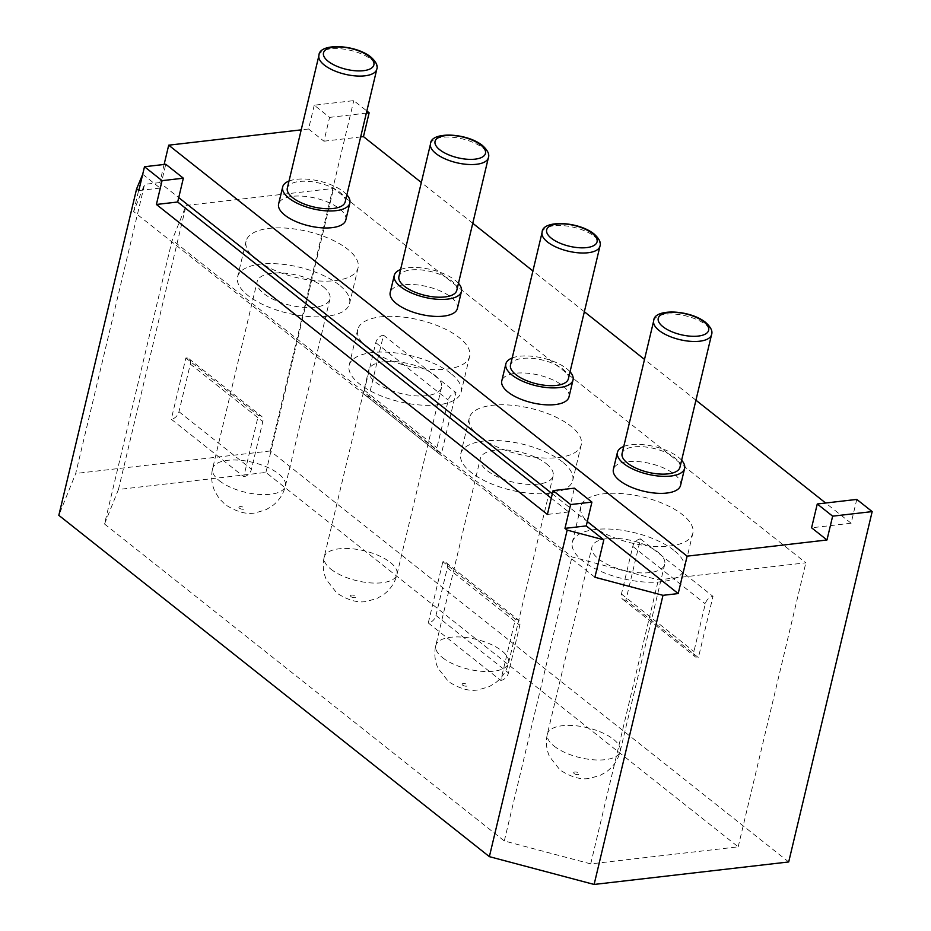 <?xml version="1.0" encoding="UTF-8"?>
<svg xmlns="http://www.w3.org/2000/svg" width="931" height="931" viewBox="0 0 931 931"><rect width="100%" height="100%" fill="white"/><g stroke="black" fill="none" stroke-linecap="round" stroke-linejoin="round"><path stroke-width="0.7" stroke-dasharray="4.66 3.49" d="M314.236 105.203L308.568 129.013L323.941 141.198L329.609 117.387L314.236 105.203L353.768 100.629L366.849 110.998M329.609 117.387L366.337 113.14M323.941 141.198L360.658 136.95M856.788 499.412L851.12 523.222L825.634 503.008M695.934 400.202L644.508 359.424M584.354 311.734L532.916 270.968M472.762 223.277L421.324 182.499M788.697 861.955L270.293 450.976L353.768 100.629M308.568 129.013L301.202 129.863M851.12 523.222L811.588 527.796M345.808 219.995A34.54 14.233 13.4 0 0 339.571 208.835A34.54 14.233 13.4 0 0 303.401 196.22A34.54 14.233 13.4 0 0 278.613 203.994M457.4 308.464A34.54 14.233 13.4 0 0 451.163 297.292A34.54 14.233 13.4 0 0 414.993 284.677A34.54 14.233 13.4 0 0 390.205 292.45M568.981 396.92A34.54 14.233 13.4 0 0 562.755 385.76A34.54 14.233 13.4 0 0 526.585 373.145A34.54 14.233 13.4 0 0 501.786 380.919M680.573 485.388A34.54 14.233 13.4 0 0 674.347 474.216A34.54 14.233 13.4 0 0 638.166 461.601A34.54 14.233 13.4 0 0 613.378 469.375M164.112 164.461L159.795 182.592L178.729 197.605M552.316 493.779L587.298 521.511M594.909 577.255L133.622 211.558L144.584 184.35L75.714 473.483L58.828 515.332M159.795 182.592L144.584 184.35M270.293 450.976L75.714 473.483M104.528 524.025L504.311 840.961L590.72 863.887L738.178 846.838L265.905 472.436L118.446 489.485L104.528 524.025L172.188 240L186.107 205.46L333.577 188.411L805.85 562.813L658.38 579.862L571.971 556.936L172.188 240M133.622 211.558L142.536 174.144M551.268 498.178L568.678 511.98L574.346 488.17M142.699 174.272L160.109 188.074L165.776 164.263M160.109 188.074L138.824 190.541M568.678 511.98L547.393 514.436M118.446 489.485L186.107 205.46M368.059 348.252A57.559 23.717 -166.6 0 1 357.679 329.632A57.559 23.717 -166.6 0 1 398.992 316.68A57.559 23.717 -166.6 0 1 459.274 337.697A57.559 23.717 -166.6 0 1 469.666 356.317A57.559 23.717 -166.6 0 1 428.341 369.27A57.559 23.717 -166.6 0 1 368.059 348.252M479.651 436.709A57.559 23.717 -166.6 0 1 469.259 418.1A57.559 23.717 -166.6 0 1 510.584 405.136A57.559 23.717 -166.6 0 1 570.866 426.165A57.559 23.717 -166.6 0 1 581.258 444.774A57.559 23.717 -166.6 0 1 539.933 457.738A57.559 23.717 -166.6 0 1 479.651 436.709M591.243 525.177A57.559 23.717 -166.6 0 1 580.851 506.557A57.559 23.717 -166.6 0 1 622.176 493.605A57.559 23.717 -166.6 0 1 682.458 514.634A57.559 23.717 -166.6 0 1 692.839 533.242A57.559 23.717 -166.6 0 1 651.525 546.194A57.559 23.717 -166.6 0 1 591.243 525.177M256.479 259.784A57.559 23.717 -166.6 0 1 246.087 241.176A57.559 23.717 -166.6 0 1 287.4 228.211A57.559 23.717 -166.6 0 1 347.694 249.24A57.559 23.717 -166.6 0 1 358.074 267.849A57.559 23.717 -166.6 0 1 316.761 280.813A57.559 23.717 -166.6 0 1 256.479 259.784M339.175 284.956A57.559 23.717 13.4 0 0 278.893 263.927A57.559 23.717 13.4 0 0 237.58 276.891A57.559 23.717 13.4 0 0 247.972 295.499A57.559 23.717 13.4 0 0 308.254 316.528A57.559 23.717 13.4 0 0 349.567 303.564A57.559 23.717 13.4 0 0 339.175 284.956M323.22 286.795A37.415 15.42 -166.6 0 1 329.97 298.898A37.415 15.42 -166.6 0 1 303.11 307.323A37.415 15.42 -166.6 0 1 263.927 293.661A37.415 15.42 -166.6 0 1 257.177 281.558A37.415 15.42 -166.6 0 1 284.036 273.132A37.415 15.42 -166.6 0 1 323.22 286.795M450.767 373.412A57.559 23.717 13.4 0 0 390.485 352.395A57.559 23.717 13.4 0 0 349.172 365.348A57.559 23.717 13.4 0 0 359.552 383.968A57.559 23.717 13.4 0 0 419.834 404.985A57.559 23.717 13.4 0 0 461.159 392.032A57.559 23.717 13.4 0 0 450.767 373.412M434.812 375.263A37.415 15.42 -166.6 0 1 441.562 387.366A37.415 15.42 -166.6 0 1 414.702 395.78A37.415 15.42 -166.6 0 1 375.519 382.117A37.415 15.42 -166.6 0 1 368.769 370.014A37.415 15.42 -166.6 0 1 395.617 361.6A37.415 15.42 -166.6 0 1 434.812 375.263M562.359 461.881A57.559 23.717 13.4 0 0 502.077 440.852A57.559 23.717 13.4 0 0 460.752 453.816A57.559 23.717 13.4 0 0 471.144 472.424A57.559 23.717 13.4 0 0 531.426 493.453A57.559 23.717 13.4 0 0 572.74 480.489A57.559 23.717 13.4 0 0 562.359 461.881M546.392 463.731A37.415 15.42 -166.6 0 1 553.142 475.822A37.415 15.42 -166.6 0 1 526.294 484.248A37.415 15.42 -166.6 0 1 487.111 470.586A37.415 15.42 -166.6 0 1 480.349 458.483A37.415 15.42 -166.6 0 1 507.209 450.057A37.415 15.42 -166.6 0 1 546.392 463.731M673.951 550.349A57.559 23.717 13.4 0 0 613.657 529.32A57.559 23.717 13.4 0 0 572.344 542.273A57.559 23.717 13.4 0 0 582.736 560.893A57.559 23.717 13.4 0 0 643.018 581.91A57.559 23.717 13.4 0 0 684.332 568.957A57.559 23.717 13.4 0 0 673.951 550.349M657.984 552.188A37.415 15.42 -166.6 0 1 664.734 564.291A37.415 15.42 -166.6 0 1 637.875 572.705A37.415 15.42 -166.6 0 1 598.691 559.042A37.415 15.42 -166.6 0 1 591.941 546.951A37.415 15.42 -166.6 0 1 618.801 538.525A37.415 15.42 -166.6 0 1 657.984 552.188M590.72 863.887L658.38 579.862M504.311 840.961L571.971 556.936M738.178 846.838L805.85 562.813M265.905 472.436L333.577 188.411M368.897 396.373A7.669 5.237 -51.6 0 1 365.755 395.594A7.669 5.237 -51.6 0 1 364.44 390.275L375.787 342.655A7.669 5.237 -51.6 0 1 383.491 335.148L368.897 396.373L441.387 453.839L455.981 392.614A7.669 5.237 128.4 0 0 448.276 400.121L436.93 447.741A7.669 5.237 128.4 0 0 438.245 453.06A7.669 5.237 128.4 0 0 441.387 453.839M383.491 335.148L455.981 392.614M625.911 600.123A7.669 5.237 -51.6 0 1 622.758 599.331A7.669 5.237 -51.6 0 1 621.442 594.025L632.789 546.404A7.669 5.237 -51.6 0 1 640.493 538.898L625.911 600.123L698.401 657.589L712.983 596.364A7.669 5.237 128.4 0 0 705.279 603.87L693.932 651.491A7.669 5.237 128.4 0 0 695.248 656.797A7.669 5.237 128.4 0 0 698.401 657.589M640.493 538.898L712.983 596.364M243.759 476.695A7.669 5.237 128.4 0 0 251.463 469.189L262.81 421.568A7.669 5.237 128.4 0 0 261.495 416.25A7.669 5.237 128.4 0 0 258.353 415.47L243.759 476.695L171.269 419.229L185.863 358.004A7.669 5.237 -51.6 0 1 189.005 358.784A7.669 5.237 -51.6 0 1 190.32 364.102L178.973 411.723A7.669 5.237 -51.6 0 1 171.269 419.229M185.863 358.004L258.353 415.47M428.283 622.967L500.773 680.433L515.355 619.208L442.865 561.742A7.669 5.237 -51.6 0 1 446.007 562.533A7.669 5.237 -51.6 0 1 447.322 567.84L435.976 615.461A7.669 5.237 -51.6 0 1 428.283 622.967L442.865 561.742M500.773 680.433A7.669 5.237 128.4 0 0 508.466 672.927L519.812 625.306A7.669 5.237 128.4 0 0 518.497 619.999A7.669 5.237 128.4 0 0 515.355 619.208M289.006 181.056A34.54 14.233 -166.6 0 1 343.632 191.821A34.54 14.233 -166.6 0 1 346.867 194.847M345.192 201.876A29.745 12.254 13.4 0 0 339.827 192.263A29.745 12.254 13.4 0 0 308.685 181.394A29.745 12.254 13.4 0 0 287.33 188.097M400.598 269.524A34.54 14.233 -166.6 0 1 455.212 280.289A34.54 14.233 -166.6 0 1 458.459 283.303M456.784 290.344A29.745 12.254 13.4 0 0 451.419 280.72A29.745 12.254 13.4 0 0 420.265 269.862A29.745 12.254 13.4 0 0 398.922 276.554M512.19 357.981A34.54 14.233 -166.6 0 1 566.804 368.746A34.54 14.233 -166.6 0 1 570.051 371.772M568.375 378.801A29.745 12.254 13.4 0 0 562.999 369.188A29.745 12.254 13.4 0 0 531.857 358.33A29.745 12.254 13.4 0 0 510.514 365.022M623.77 446.449A34.54 14.233 -166.6 0 1 678.396 457.214A34.54 14.233 -166.6 0 1 681.632 460.228M679.956 467.269A29.745 12.254 13.4 0 0 674.591 457.656A29.745 12.254 13.4 0 0 643.449 446.787A29.745 12.254 13.4 0 0 622.094 453.478M219.355 480.733A37.415 15.42 13.4 0 0 258.539 494.396A37.415 15.42 13.4 0 0 285.398 485.982A37.415 15.42 13.4 0 0 278.648 473.879A37.415 15.42 13.4 0 0 239.465 460.217A37.415 15.42 13.4 0 0 212.605 468.642A37.415 15.42 13.4 0 0 219.355 480.733M239.43 508.186A2.874 1.187 13.4 0 0 243.363 509.234A2.874 1.187 13.4 0 0 243.992 507.663A2.874 1.187 13.4 0 0 240.058 506.615A2.874 1.187 13.4 0 0 239.43 508.186M330.947 569.202A37.415 15.42 13.4 0 0 370.131 582.864A37.415 15.42 13.4 0 0 396.99 574.439A37.415 15.42 13.4 0 0 390.24 562.347A37.415 15.42 13.4 0 0 351.057 548.685A37.415 15.42 13.4 0 0 324.197 557.099A37.415 15.42 13.4 0 0 330.947 569.202M351.022 596.655A2.874 1.187 13.4 0 0 354.944 597.69A2.874 1.187 13.4 0 0 355.584 596.119A2.874 1.187 13.4 0 0 351.65 595.084A2.874 1.187 13.4 0 0 351.022 596.655M442.539 657.658A37.415 15.42 13.4 0 0 481.723 671.332A37.415 15.42 13.4 0 0 508.582 662.907A37.415 15.42 13.4 0 0 501.821 650.804A37.415 15.42 13.4 0 0 462.637 637.141A37.415 15.42 13.4 0 0 435.789 645.567A37.415 15.42 13.4 0 0 442.539 657.658M462.602 685.111A2.874 1.187 13.4 0 0 466.536 686.159A2.874 1.187 13.4 0 0 467.164 684.588A2.874 1.187 13.4 0 0 463.242 683.54A2.874 1.187 13.4 0 0 462.602 685.111M554.131 746.127A37.415 15.42 13.4 0 0 593.315 759.789A37.415 15.42 13.4 0 0 620.162 751.375A37.415 15.42 13.4 0 0 613.413 739.272A37.415 15.42 13.4 0 0 574.229 725.61A37.415 15.42 13.4 0 0 547.37 734.024A37.415 15.42 13.4 0 0 554.131 746.127M574.194 773.58A2.874 1.187 13.4 0 0 578.128 774.615A2.874 1.187 13.4 0 0 578.756 773.044A2.874 1.187 13.4 0 0 574.834 772.008A2.874 1.187 13.4 0 0 574.194 773.58M364.44 390.275L436.93 447.741M375.787 342.655L448.276 400.121M178.973 411.723L251.463 469.189M190.32 364.102L262.81 421.568M435.976 615.461L508.466 672.927M621.442 594.025L693.932 651.491M632.789 546.404L705.279 603.87M447.322 567.84L519.812 625.306M318.937 55.441A29.745 12.254 -166.6 0 1 340.281 48.738A29.745 12.254 -166.6 0 1 371.434 59.607A29.745 12.254 -166.6 0 1 376.799 69.22M430.529 143.898A29.745 12.254 -166.6 0 1 451.872 137.206A29.745 12.254 -166.6 0 1 483.014 148.064A29.745 12.254 -166.6 0 1 488.391 157.688M542.11 232.366A29.745 12.254 -166.6 0 1 563.464 225.674A29.745 12.254 -166.6 0 1 594.606 236.532A29.745 12.254 -166.6 0 1 599.971 246.145M653.702 320.823A29.745 12.254 -166.6 0 1 675.045 314.131A29.745 12.254 -166.6 0 1 706.198 324.989A29.745 12.254 -166.6 0 1 711.563 334.613M246.087 241.176L237.58 276.891M358.074 267.849L349.567 303.564M329.97 298.898L285.398 485.982C283.431 494.035 279.067 500.692 272.306 505.929L265.952 509.734L255.839 512.76C247.134 514.82 236.94 512.108 225.267 504.637L219.064 498.364L214.747 491.184C211.535 483.759 210.825 476.241 212.605 468.642L257.177 281.558M357.679 329.632L349.172 365.348M469.666 356.317L461.159 392.032M441.562 387.366L396.99 574.439C395.023 582.503 390.659 589.16 383.886 594.397L377.544 598.202L367.431 601.228C358.726 603.276 348.531 600.565 336.859 593.105L326.339 579.641C323.127 572.228 322.417 564.71 324.197 557.099L368.769 370.014M469.259 418.1L460.752 453.816M581.258 444.774L572.74 480.489M553.142 475.822L508.582 662.907C506.615 670.972 502.24 677.617 495.478 682.854L489.124 686.659L479.011 689.685C470.306 691.745 460.123 689.033 448.451 681.562L437.931 668.109C434.719 660.684 433.997 653.166 435.789 645.567L480.349 458.483M580.851 506.557L572.344 542.273M692.839 533.242L684.332 568.957M664.734 564.291L620.162 751.375C618.196 759.428 613.832 766.085 607.07 771.322L600.716 775.127L590.603 778.153C581.898 780.201 571.704 777.501 560.031 770.03L549.523 756.577C546.299 749.152 545.589 741.635 547.37 734.024L591.941 546.951M365.755 395.594L438.245 453.06M189.005 358.784L261.495 416.25M622.758 599.331L695.248 656.797M446.007 562.533L518.497 619.999"/><path stroke-width="1.4" d="M366.337 113.14L369.142 112.814L366.849 110.998M360.658 136.95L363.462 136.624L369.142 112.814M825.634 503.008L695.934 400.202M644.508 359.424L584.354 311.734M532.916 270.968L472.762 223.277M421.324 182.499L363.462 136.624M301.202 129.863L168.709 145.178L687.113 556.156L678.199 593.571L662.988 595.328L594.118 884.45L788.697 861.955L872.172 511.596L856.788 499.412L817.267 503.985L832.64 516.17L872.172 511.596M817.267 503.985L811.588 527.796L826.972 539.98L832.64 516.17M687.113 556.156L826.972 539.98M282.663 186.98L278.613 203.994A34.54 14.233 13.4 0 0 284.851 215.154A34.54 14.233 13.4 0 0 321.02 227.769A34.54 14.233 13.4 0 0 345.808 219.995L349.858 202.993A34.54 14.233 -166.6 0 1 325.07 210.767A34.54 14.233 -166.6 0 1 288.901 198.152A34.54 14.233 -166.6 0 1 282.663 186.98A34.54 14.233 -166.6 0 1 289.006 181.056M394.255 275.448L390.205 292.45A34.54 14.233 13.4 0 0 396.431 303.622A34.54 14.233 13.4 0 0 432.601 316.237A34.54 14.233 13.4 0 0 457.4 308.464L461.45 291.45A34.54 14.233 -166.6 0 1 436.662 299.223A34.54 14.233 -166.6 0 1 400.493 286.608A34.54 14.233 -166.6 0 1 394.255 275.448A34.54 14.233 -166.6 0 1 400.598 269.524M505.847 363.905L501.786 380.919A34.54 14.233 13.4 0 0 508.023 392.079A34.54 14.233 13.4 0 0 544.193 404.694A34.54 14.233 13.4 0 0 568.981 396.92L573.042 379.918A34.54 14.233 -166.6 0 1 548.243 387.692A34.54 14.233 -166.6 0 1 512.073 375.077A34.54 14.233 -166.6 0 1 505.847 363.905A34.54 14.233 -166.6 0 1 512.19 357.981M617.428 452.373L613.378 469.375A34.54 14.233 13.4 0 0 619.615 480.547A34.54 14.233 13.4 0 0 655.785 493.162A34.54 14.233 13.4 0 0 680.573 485.388L684.622 468.374A34.54 14.233 -166.6 0 1 659.835 476.16A34.54 14.233 -166.6 0 1 623.665 463.545A34.54 14.233 -166.6 0 1 617.428 452.373A34.54 14.233 -166.6 0 1 623.77 446.449M178.729 197.605L552.316 493.779M587.298 521.511L678.199 593.571M168.709 145.178L164.112 164.461M662.988 595.328L594.909 577.255L603.823 539.84L567.165 530.111L489.369 856.648L594.118 884.45M142.699 174.272L136.624 188.795L58.828 515.332L489.369 856.648M567.165 530.111L564.966 528.366L586.251 525.91L603.823 539.84M586.251 525.91L591.918 502.1L574.346 488.17L553.072 490.625L570.645 504.555L564.966 528.366M136.624 188.795L138.824 190.541L144.491 166.73L162.064 180.661L156.396 204.471L177.681 202.004L551.268 498.178M177.681 202.004L183.349 178.193L165.776 164.263L144.491 166.73M156.396 204.471L547.393 514.436L553.072 490.625M183.349 178.193L162.064 180.661M591.918 502.1L570.645 504.555M346.867 194.847A34.54 14.233 -166.6 0 1 349.858 202.993M287.33 188.097A29.745 12.254 13.4 0 0 292.695 197.709A29.745 12.254 13.4 0 0 323.848 208.567A29.745 12.254 13.4 0 0 345.192 201.876L376.799 69.22A29.745 12.254 -166.6 0 1 355.444 75.911A29.745 12.254 -166.6 0 1 324.302 65.054A29.745 12.254 -166.6 0 1 318.937 55.441L287.33 188.097M458.459 283.303A34.54 14.233 -166.6 0 1 461.45 291.45M398.922 276.554A29.745 12.254 13.4 0 0 404.287 286.178A29.745 12.254 13.4 0 0 435.44 297.036A29.745 12.254 13.4 0 0 456.784 290.344L488.391 157.688A29.745 12.254 -166.6 0 1 467.036 164.38A29.745 12.254 -166.6 0 1 435.894 153.522A29.745 12.254 -166.6 0 1 430.529 143.898L398.922 276.554M570.051 371.772A34.54 14.233 -166.6 0 1 573.042 379.918M510.514 365.022A29.745 12.254 13.4 0 0 515.879 374.634A29.745 12.254 13.4 0 0 547.021 385.504A29.745 12.254 13.4 0 0 568.375 378.801L599.971 246.145A29.745 12.254 -166.6 0 1 578.628 252.836A29.745 12.254 -166.6 0 1 547.475 241.979A29.745 12.254 -166.6 0 1 542.11 232.366L510.514 365.022M681.632 460.228A34.54 14.233 -166.6 0 1 684.622 468.374M622.094 453.478A29.745 12.254 13.4 0 0 627.471 463.103A29.745 12.254 13.4 0 0 658.613 473.96A29.745 12.254 13.4 0 0 679.956 467.269L711.563 334.613A29.745 12.254 -166.6 0 1 690.22 341.305A29.745 12.254 -166.6 0 1 659.067 330.447A29.745 12.254 -166.6 0 1 653.702 320.823L622.094 453.478M328.154 61.295A25.905 10.672 -166.6 0 1 327.025 60.34A25.905 10.672 -166.6 0 1 334.695 47.085A25.905 10.672 -166.6 0 1 369.2 56.558A25.905 10.672 -166.6 0 1 370.329 57.513A25.905 10.672 -166.6 0 1 362.659 70.768A25.905 10.672 -166.6 0 1 328.154 61.295M439.746 149.763A25.905 10.672 -166.6 0 1 438.606 148.809A25.905 10.672 -166.6 0 1 446.286 135.554A25.905 10.672 -166.6 0 1 480.792 145.015A25.905 10.672 -166.6 0 1 481.921 145.981A25.905 10.672 -166.6 0 1 474.251 159.236A25.905 10.672 -166.6 0 1 439.746 149.763M551.327 238.231A25.905 10.672 -166.6 0 1 550.198 237.265A25.905 10.672 -166.6 0 1 557.867 224.01A25.905 10.672 -166.6 0 1 592.372 233.483A25.905 10.672 -166.6 0 1 593.513 234.437A25.905 10.672 -166.6 0 1 585.843 247.693A25.905 10.672 -166.6 0 1 551.327 238.231M662.919 326.688A25.905 10.672 -166.6 0 1 661.79 325.734A25.905 10.672 -166.6 0 1 669.459 312.479A25.905 10.672 -166.6 0 1 703.964 321.94A25.905 10.672 -166.6 0 1 705.093 322.906A25.905 10.672 -166.6 0 1 697.424 336.161A25.905 10.672 -166.6 0 1 662.919 326.688M376.799 69.22C378.091 65.833 376.077 61.737 370.771 56.954C354.688 44.129 318.856 42.896 318.937 55.441M488.391 157.688C489.683 154.29 487.669 150.205 482.363 145.411C466.28 132.586 430.448 131.352 430.529 143.898M599.971 246.145C601.263 242.758 599.261 238.662 593.955 233.879C577.86 221.054 542.04 219.821 542.11 232.366M711.563 334.613C712.855 331.215 710.842 327.13 705.535 322.335C689.452 309.511 653.632 308.277 653.702 320.823"/></g></svg>
